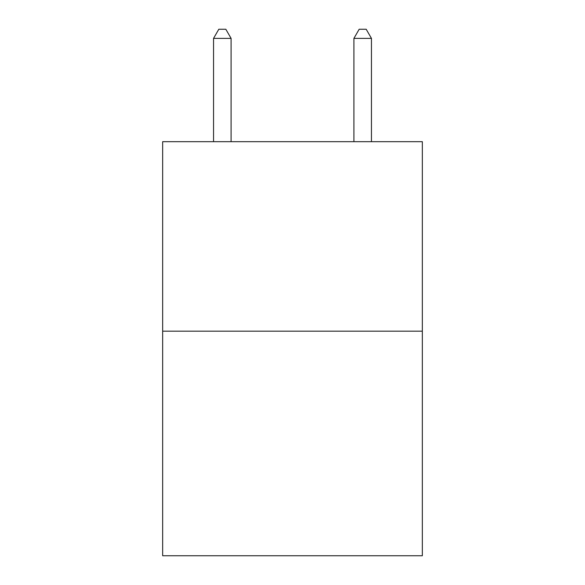 <?xml version="1.0" encoding="UTF-8"?>
<svg xmlns="http://www.w3.org/2000/svg" width="585" height="585" viewBox="0 0 585 585"><rect width="100%" height="100%" fill="white"/><g stroke="black" fill="none" stroke-linecap="round" stroke-linejoin="round"><path stroke-width="0.88" d="M422.333 331.168L422.333 141.68L162.667 141.68L162.667 555.75L422.333 555.75L422.333 331.168L162.667 331.168M231.09 141.68L231.09 38.376L213.547 38.376L213.547 141.68M213.547 38.376L218.812 29.25L225.825 29.25L231.09 38.376M371.453 141.68L371.453 38.376L353.91 38.376L353.91 141.68M353.91 38.376L359.175 29.25L366.188 29.25L371.453 38.376"/></g></svg>

